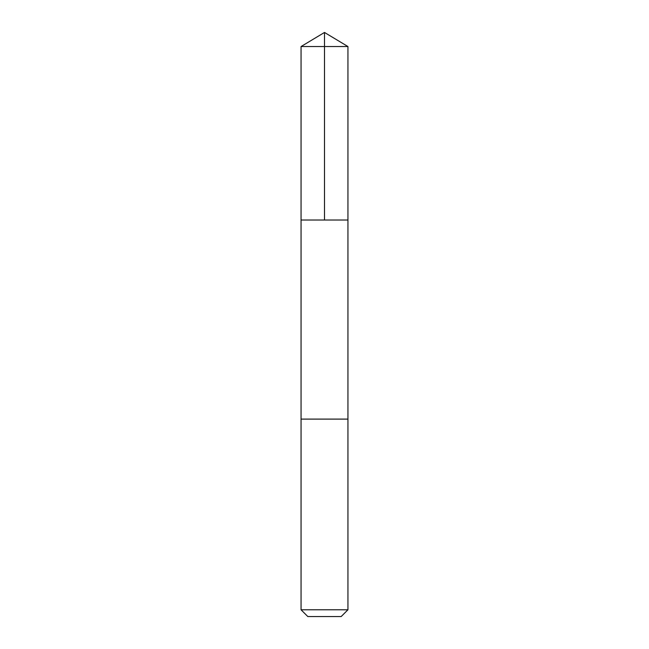 <?xml version="1.0" encoding="UTF-8"?>
<svg xmlns="http://www.w3.org/2000/svg" width="649" height="649" viewBox="0 0 649 649"><rect width="100%" height="100%" fill="white"/><g stroke="black" fill="none" stroke-linecap="round" stroke-linejoin="round"><path stroke-width="0.97" d="M347.945 220.019L347.945 46.541L301.055 46.541L301.055 220.019L347.945 220.019L301.055 220.019L301.055 609.784L347.945 609.784L347.945 419.108L301.055 419.108L347.945 419.108L347.945 220.019M347.945 46.541L324.5 32.45L301.055 46.541M347.945 609.784L341.179 616.55L307.821 616.55L301.055 609.784M324.5 220.019L324.5 32.45"/></g></svg>
